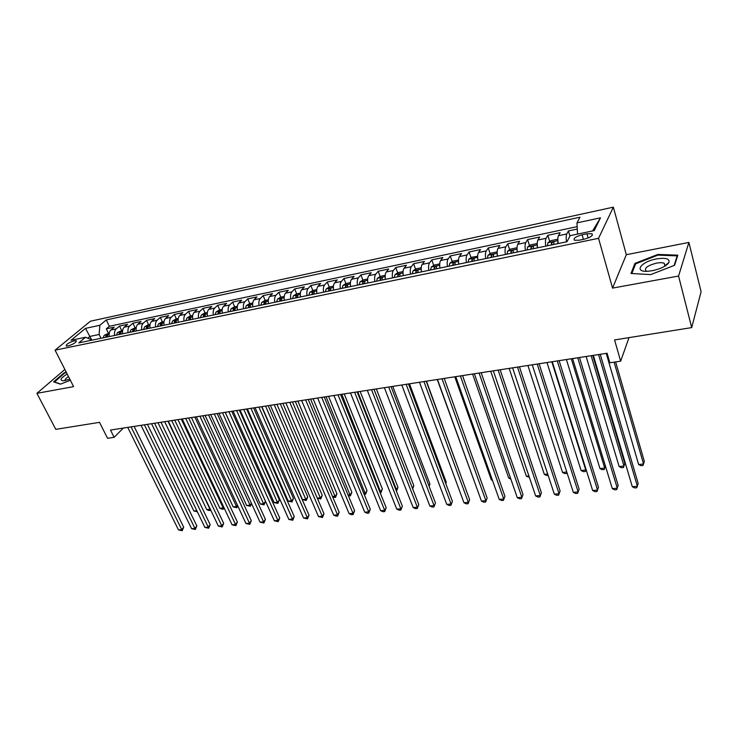 <?xml version="1.0" encoding="UTF-8"?>
<svg xmlns="http://www.w3.org/2000/svg" width="738" height="738" viewBox="0 0 738 738"><rect width="100%" height="100%" fill="white"/><g stroke="black" fill="none" stroke-linecap="round" stroke-linejoin="round"><path stroke-width="1.11" d="M68.071 345.956C73.588 344.166 76.3 342.432 76.217 340.744L74.344 340.781C68.855 342.561 66.152 344.295 66.217 345.993L68.071 345.956M665.741 265.034L666.543 265.034M613.361 207.157L90.46 321.205L55.064 350.172L598.546 238.319L613.361 207.157L626.322 254.711L612.558 288.106L678.563 276.04L688.895 242.433L626.322 254.711M688.895 242.433L701.1 291.704L691.709 327.598L614.57 339.941L620.649 361.177L629.007 337.635M64.879 369.47L36.9 393.336L55.793 429.35L99.519 422.348L107.573 438.307L114.132 437.32L123.375 428.068M678.563 276.04L691.709 327.598M577.282 229.057L568.417 230.929L569.939 236.142M558.205 243.549C557.642 239.887 557.734 237.267 558.472 235.699L560.133 232.691L547.817 235.293L549.681 241.501M537.587 247.82C537.033 244.195 537.153 241.594 537.928 240.025L539.69 237.018L527.605 239.582L529.478 245.662M517.347 252.018C516.803 248.42 516.941 245.837 517.762 244.278L519.617 241.271L507.744 243.789L509.635 249.758M497.477 256.132C496.932 252.571 497.098 250.007 497.965 248.448L499.903 245.45L488.252 247.922L490.143 253.771M477.966 260.182C477.421 256.649 477.606 254.103 478.51 252.544L480.549 249.555L469.091 251.981L471.001 257.728M458.796 264.149C458.261 260.652 458.464 258.125 459.414 256.575L461.527 253.577L450.272 255.966L452.191 261.612M439.968 268.051C439.433 264.582 439.663 262.073 440.641 260.523L442.837 257.544L431.785 259.887L433.713 265.431M421.463 271.888C420.937 268.447 421.186 265.957 422.201 264.407L424.479 261.427L413.612 263.734L415.54 269.185M403.289 275.652C402.764 272.239 403.031 269.767 404.083 268.226L406.426 265.256L395.752 267.516L397.69 272.875M385.411 279.287L385.402 279.351C384.904 275.975 385.19 273.512 386.269 271.981L388.686 269.01L378.188 271.233L380.135 276.501M367.856 282.995C367.349 279.637 367.653 277.202 368.769 275.671L371.251 272.709L360.928 274.896L362.884 280.08M350.587 286.565C350.089 283.244 350.402 280.818 351.556 279.296L354.102 276.344L343.954 278.494L345.91 283.595M333.613 290.089C333.115 286.787 333.447 284.379 334.628 282.857L337.238 279.914L327.257 282.027L329.222 287.045L326.141 289.001L325.338 291.805M316.925 293.549C316.427 290.274 316.777 287.885 317.977 286.372L320.661 283.429L310.836 285.505L312.811 290.468M300.504 296.944C300.006 293.706 300.375 291.326 301.611 289.822L304.342 286.888L294.683 288.927L296.667 293.844M284.351 300.292C283.862 297.082 284.25 294.72 285.505 293.207L288.29 290.283L278.789 292.294L280.791 297.165M268.466 303.586C267.977 300.394 268.374 298.051 269.656 296.547L272.506 293.632L263.152 295.615L265.163 300.431M252.83 306.824C252.35 303.659 252.765 301.335 254.066 299.831L256.962 296.925L247.756 298.872L249.785 303.65M237.451 310.015C236.972 306.87 237.396 304.554 238.725 303.069L241.677 300.163L232.608 302.082L234.647 306.814M234.822 310.56L235.311 308.355M222.304 313.152C221.834 310.034 222.276 307.737 223.623 306.252L226.621 303.355L217.701 305.237L219.749 309.932M207.406 316.233C206.935 313.152 207.387 310.864 208.762 309.379L211.797 306.491L203.024 308.355L205.081 313.004M192.738 319.277C192.267 316.215 192.729 313.936 194.122 312.46L197.212 309.582L188.568 311.418L190.635 316.021M178.292 322.266C177.83 319.231 178.301 316.971 179.721 315.495L182.849 312.626L174.334 314.434L176.41 319M164.067 325.218C163.615 322.202 164.094 319.951 165.533 318.484L168.698 315.624L160.312 317.395L162.406 321.925M150.063 328.115C149.611 325.126 150.109 322.893 151.558 321.427L154.768 318.576L146.511 320.329L148.606 324.812M136.272 330.975C135.82 328.004 136.327 325.79 137.794 324.333L141.041 321.482L132.905 323.207L135.008 327.654M122.683 333.788C122.24 330.836 122.757 328.641 124.242 327.183L127.526 324.351L119.51 326.048L121.622 330.458M620.649 361.177L609.874 362.792L607.088 353.234L110.488 430.06L114.132 437.32M586.931 233.762L582.097 234.776C575.631 236.621 573.075 238.439 574.422 240.237L579.339 240.201L584.21 239.195C590.732 237.332 593.306 235.514 591.931 233.725L586.931 233.762L588.14 237.996M92.185 340.107L85.534 337.238L78.754 342.893L566.969 241.732L570.197 235.643L594.228 230.607L600.492 217.821L576.968 222.876L579.985 217.193L106.281 319.932L99.861 325.283L99.123 334.489L89.944 336.408L87.794 338.216M85.534 337.238L71.042 340.273L85.516 328.364L99.861 325.283M566.553 241.824C566 238.143 566.074 235.514 566.793 233.946L568.417 230.929M577.162 226.649L109.344 326.27L106.309 328.844L108.421 333.216M109.298 336.565C108.855 333.631 109.381 331.445 110.885 329.997L114.206 327.174L106.309 328.844M114.63 335.458C114.187 332.524 114.713 330.329 116.207 328.88L119.51 326.048M128.098 332.672C127.646 329.711 128.163 327.506 129.639 326.048L132.905 323.207M141.761 329.84C141.309 326.86 141.816 324.637 143.273 323.179L146.511 320.329M155.644 326.962C155.183 323.954 155.681 321.722 157.12 320.255L160.312 317.395M169.731 324.047C169.27 321.012 169.758 318.77 171.179 317.294L174.334 314.434M184.039 321.076C183.577 318.023 184.048 315.763 185.45 314.287L188.568 311.418M198.577 318.069C198.107 314.988 198.568 312.718 199.952 311.233L203.024 308.355M213.337 315.006C212.867 311.906 213.31 309.619 214.675 308.133L217.701 305.237M228.337 311.897C227.857 308.779 228.291 306.473 229.638 304.978L232.608 302.082M243.568 308.742C243.088 305.597 243.512 303.272 244.831 301.777L247.756 298.872M259.056 305.532C258.568 302.359 258.973 300.025 260.274 298.53L263.152 295.615M274.785 302.276C274.305 299.075 274.693 296.722 275.966 295.218L278.789 292.294M290.781 298.964C290.292 295.735 290.671 293.364 291.916 291.861L294.683 288.927M307.036 295.597C306.547 292.34 306.907 289.96 308.124 288.447L310.836 285.505M323.567 292.165C323.069 288.89 323.41 286.492 324.609 284.969L327.257 282.027M340.375 288.687C339.867 285.375 340.2 282.968 341.362 281.446L343.954 278.494M357.46 285.145C356.952 281.815 357.266 279.379 358.4 277.848L360.928 274.896M374.849 281.547C374.332 278.18 374.627 275.735 375.734 274.204L378.188 271.233M392.524 277.885C392.016 274.49 392.293 272.027 393.363 270.486L395.752 267.516M410.522 274.149C409.996 270.726 410.254 268.245 411.297 266.704L413.612 263.734M428.824 270.357C428.298 266.907 428.538 264.407 429.544 262.866L431.785 259.887M447.459 266.501C446.924 263.014 447.145 260.505 448.114 258.955L450.272 255.966M466.416 262.571C465.881 259.056 466.084 256.52 467.016 254.97L469.091 251.981M485.724 258.568C485.189 255.025 485.364 252.47 486.25 250.92L488.252 247.922M505.382 254.499C504.838 250.92 504.986 248.346 505.844 246.787L507.744 243.789M525.401 250.348C524.847 246.741 524.976 244.149 525.788 242.59L527.605 239.582M545.788 246.123C545.234 242.479 545.336 239.878 546.102 238.309L547.817 235.293M612.558 288.106L598.546 238.319M36.9 393.336L73.597 386.629L55.064 350.172M91.65 339.877L85.516 328.364M100.977 338.29L99.123 334.489M577.54 234.103L576.968 222.876M109.344 326.27L106.281 319.932M592.605 230.948L600.492 217.821M657.918 254.425L634.929 263.401L630.999 273.466L650.741 274.601L674.578 265.293L677.816 255.182L657.918 254.425L658.102 255.127M66.18 372.035L64.132 372.838L53.634 381.832L60.424 384.166L70.359 380.264M635.28 264.721L634.929 263.401M64.363 373.299L64.132 372.838M598.583 354.554L637.374 486.268L632.318 486.748L593.343 355.365M600.234 354.305L638.167 483.418L636.737 487.744L634.717 487.938L632.318 486.748M568.786 238.309L568.389 239.057M606.249 353.373L638.628 464.516L643.554 463.999L644.302 461.305L615.63 361.924M638.628 464.516L640.962 465.696L642.927 465.494L643.554 463.999L614.099 362.155M652.383 270.68C660.759 268.844 666.257 266.141 668.877 262.562C669.975 258.734 665.87 257.516 656.571 258.909C640.925 261.603 633.186 272.405 648.102 271.233L652.383 270.68M664.329 266.483L664.947 265.662L664.265 263.355C662.632 262.562 660.058 262.488 656.543 263.115C647.503 265.542 644.006 268.152 646.064 270.947L646.894 271.28M665.676 265.08L666.479 265.08M631.857 273.521L635.63 263.835L657.918 255.127L677.189 255.874L674.108 265.477M677.364 256.575L677.189 255.874M67.176 373.991L67.112 374.028C60.359 378.317 59.243 380.577 63.763 380.79L69.815 379.184M54.418 382.099L64.492 373.197L66.392 372.45M60.645 384.074L54.326 381.906M68.496 376.583C65.617 378.446 64.557 379.775 65.304 380.559M577.762 357.773L617.282 488.178L612.319 488.648L572.614 358.576M579.487 357.506L618.14 485.346L616.71 489.635L614.726 489.829L612.319 488.648M557.31 360.937L597.54 490.06L592.66 490.521L552.255 361.721M559.118 360.661L598.463 487.237L597.024 491.499L595.068 491.683L592.66 490.521M537.227 364.046L578.131 491.905L573.334 492.357L532.264 364.812M539.109 363.751L579.118 489.1L577.67 493.325L575.751 493.51L573.334 492.357M579.118 489.1L577.67 493.325M517.504 367.1L559.063 493.722L554.339 494.165L512.633 367.856M519.46 366.795L560.096 490.936L558.648 495.124L556.766 495.309L554.339 494.165M560.096 490.936L558.648 495.124M557.854 240.247L557.042 239.38L550.871 240.671L547.882 242.765L547.476 245.772M557.928 241.437L557.808 243.632M586.147 356.482L619.136 466.554L623.979 466.047L624.791 463.372L592.752 355.458M553.869 244.453L553.86 241.889L551.517 242.82L551.397 244.961M619.136 466.554L621.47 467.726L623.398 467.523L623.979 466.047L591.147 355.707M537.246 244.398L536.609 243.651L530.548 244.924L527.541 247.009L527.098 249.998M537.338 245.957L537.246 247.894M533.38 248.697L533.389 246.141L531.083 247.073L530.945 249.204M566.406 359.535L599.957 468.556L604.726 468.058L571.304 358.779M605.4 465.992L604.201 469.516L602.3 469.719L599.957 468.556M517.015 248.457L516.545 247.848L510.595 249.093L507.578 251.169L507.089 254.14M517.126 250.394L517.052 252.082M513.251 252.866L513.297 250.32L511.028 251.252L510.862 253.365M546.996 362.533L581.101 470.53L585.788 470.041L551.812 361.786M586.037 469.405L585.317 471.481L583.444 471.674L581.101 470.53M585.317 471.481L586.027 469.368M497.154 252.414L496.84 251.972L491.001 253.189L487.966 255.256L487.44 258.217M497.283 254.758L497.228 256.187M493.501 256.962L493.565 254.425L491.333 255.348L491.148 257.442M527.919 365.485L562.559 472.468L566.784 472.025M567.005 472.707L566.747 473.409L564.911 473.602L562.559 472.468M566.978 472.624L566.747 473.409M498.132 370.098L540.299 495.502L535.659 495.945L493.344 370.836M500.152 369.784L541.397 492.735L539.939 496.895L538.085 497.071L535.659 495.945M541.397 492.735L539.939 496.895M477.661 256.289L471.748 257.221L468.704 259.278L468.15 262.211M477.8 259.029L477.754 260.219M474.091 260.984L474.183 258.457L471.988 259.37L471.785 261.455M509.165 368.391L544.321 474.377L547.688 474.017M548.122 475.346L546.664 475.493L544.321 474.377M479.1 373.041L521.858 497.255L517.292 497.689L474.396 373.769M481.185 372.718L523.002 494.506L521.545 498.639L519.727 498.805L517.292 497.689M523.002 494.506L521.545 498.639M458.519 260.062L452.837 261.178L449.783 263.217L449.193 266.141M458.658 263.235L458.63 264.186M455.032 264.933L455.152 262.424L452.984 263.328L452.763 265.403M490.733 371.242L526.369 476.25L528.906 475.982M529.349 477.292L526.369 476.25M460.392 375.937L503.722 498.989L499.229 499.414L455.77 376.648M462.551 375.596L504.921 496.25L503.454 500.346L501.665 500.512L499.229 499.414M504.921 496.25L503.454 500.346M439.71 263.918L434.258 265.062L431.269 267.045L430.568 269.997M439.857 267.359L439.839 268.079M436.306 268.807L436.453 266.307L434.322 267.211L434.082 269.269M472.606 374.046L508.713 478.095L510.447 477.91M510.853 479.1L508.713 478.095M442.016 378.779L485.872 500.687L481.462 501.102L437.468 379.48M444.23 378.437L487.126 497.965L485.659 502.025L483.897 502.2L481.462 501.102M487.126 497.965L485.659 502.025M421.223 267.793L416.001 268.881L413.003 270.855L412.265 273.789M421.389 271.409L421.38 271.907M417.911 272.626L418.077 270.136L415.974 271.031L415.725 273.078M454.783 376.804L491.333 479.912L492.292 479.811M492.523 480.456L491.333 479.912M423.944 381.574L468.326 502.357L463.981 502.762L419.479 382.266M426.223 381.223L469.626 499.654L468.15 503.685L466.416 503.851L463.981 502.762M469.626 499.654L468.15 503.685M403.059 271.584L398.059 272.636L394.968 274.647L394.286 277.516M399.821 276.372L400.014 273.89L397.948 274.785L397.681 276.815M437.256 379.516L474.433 481.674M406.177 384.323L451.056 503.999L446.776 504.405L401.786 384.996M408.511 383.963L452.403 501.314L450.927 505.309L449.221 505.475L446.776 504.405M452.403 501.314L450.927 505.309M385.208 275.32L380.421 276.326L377.321 278.327L376.601 281.178M462.698 480.77L426.472 381.177M382.053 280.053L382.266 277.58L380.236 278.475L379.941 280.486M388.714 387.026L434.064 505.613L429.857 506.01L384.397 387.69M391.103 386.657L435.448 502.947L433.972 506.914L432.293 507.071L429.857 506.01M435.448 502.947L433.972 506.914M367.662 278.992L363.078 279.951L359.978 281.944L359.231 284.776M445.678 483.335L446.259 482.228L409.489 383.806M364.581 283.669L364.821 281.215L362.81 282.101L362.506 284.102M446.259 482.228L445.798 483.667M371.546 389.682L417.339 507.209L413.197 507.596L367.293 390.337M373.981 389.304L418.769 504.552L417.293 508.491L415.632 508.648L413.197 507.596M418.769 504.552L417.293 508.491M350.402 282.599L346.021 283.521L342.995 285.449L342.146 288.318M428.916 485.807L429.913 483.953L392.782 386.389M347.404 287.23L347.663 284.785L345.688 285.661L345.366 287.654M429.913 483.953L429.138 486.407M354.655 392.293L400.872 508.768L396.795 509.155L350.476 392.939M357.146 391.906L402.348 506.139L400.872 510.041L399.24 510.198L396.795 509.155M402.348 506.139L400.872 510.041M333.447 286.15L329.259 287.027M374.009 389.295L412.422 488.159L413.824 485.65L376.334 388.935M330.523 290.726L330.799 288.3L328.844 289.167L328.511 291.141M413.824 485.65L412.69 488.907M338.041 394.858L384.673 510.318L380.66 510.696L333.927 395.494M340.578 394.47L386.186 507.698L384.673 510.318L384.701 511.572L383.096 511.729L380.66 510.696M386.186 507.698L384.701 511.572M316.759 289.637L312.764 290.477L309.646 292.442L308.816 295.228M395.919 489.884L397.976 487.329L360.153 391.444M313.908 294.167L314.213 291.75L312.285 292.617L311.934 294.582M397.976 487.329L396.537 491.093L396.537 489.82L357.773 391.804M321.694 397.395L368.714 511.831L364.766 512.209L317.644 398.013M324.277 396.989L370.273 509.229L368.714 511.831L368.788 513.076L367.21 513.224L364.766 512.209M370.273 509.229L368.788 513.076M300.357 293.069L296.538 293.872L293.41 295.827L292.562 298.595M379.692 491.573L380.891 491.453L382.367 488.971L344.222 393.907M297.571 297.552L297.894 295.145L295.993 296.003L295.634 297.958M382.367 488.971L380.928 492.716L341.795 394.276M380.928 492.716L380.181 492.79M305.615 399.876L353.004 513.325L349.12 513.694L301.63 400.494M308.244 399.47L354.6 510.733L353.004 513.325L353.115 514.561L351.556 514.709L349.12 513.694M354.6 510.733L353.115 514.561M284.222 296.445L280.578 297.211L277.525 299.102L276.575 301.907M363.723 493.242L365.476 493.067L366.998 490.604L328.539 396.334M281.501 300.883L281.842 298.484L279.97 299.342L279.591 301.279M366.998 490.604L365.55 494.312L326.067 396.712M365.55 494.312L364.212 494.451M289.785 402.33L337.543 514.801L333.705 515.161L285.874 402.93M292.46 401.915L339.166 512.227L337.543 514.801L337.681 516.019L336.15 516.166L333.705 515.161M339.166 512.227L337.681 516.019M268.346 299.766L264.877 300.495L261.815 302.377L260.846 305.163M347.995 494.894L350.301 494.654L351.851 492.2L313.096 398.723M265.689 304.157L266.049 301.768L264.204 302.626L263.807 304.554M351.851 492.2L350.402 495.89L310.587 399.11M350.402 495.89L348.391 495.825M274.213 404.738L322.303 516.249L318.53 516.609L270.357 405.328M276.925 404.313L323.973 513.685L322.303 516.249L322.478 517.458L318.53 516.609M323.973 513.685L322.478 517.458M252.719 303.032L249.416 303.724L246.28 305.652L245.367 308.373M332.515 496.508L335.338 496.213L336.925 493.777L297.884 401.075M250.136 307.386L250.514 305.006L248.688 305.855L248.282 307.764M336.925 493.777L335.476 497.44L295.338 401.463M335.476 497.44L332.755 497.071M258.89 407.108L307.303 517.679L303.586 518.03L255.09 407.69M261.639 406.684L309.001 515.133L307.303 517.679L307.506 518.869L303.586 518.03M309.001 515.133L307.506 518.869M237.35 306.252L234.204 306.907L231.068 308.825L230.127 311.528M317.266 498.104L320.596 497.753L322.22 495.327L282.912 403.391M235.311 308.392L233.42 309.028L233.005 310.929M322.22 495.327L320.772 498.962L280.329 403.787M320.772 498.962L317.349 498.298M243.798 409.442L292.516 519.082L288.853 519.432L240.062 410.014M246.593 409.009L294.25 516.554L292.516 519.082L292.755 520.262L288.853 519.432M294.25 516.554L292.755 520.262M222.221 309.416L219.241 310.034L216.096 311.943L215.136 314.637M261.879 406.647L302.479 499.644L306.076 499.266L307.728 496.858L268.162 405.669M219.758 313.678L220.173 311.325L218.393 312.165L217.968 314.047M307.728 496.858L306.279 500.465L265.542 406.075M306.279 500.465L302.479 499.644M228.937 411.739L277.958 520.465L274.351 520.807L225.265 412.311M231.769 411.306L279.72 517.956L277.958 520.465L278.226 521.637L274.351 520.807M279.72 517.956L278.226 521.637M207.323 312.534L204.5 313.124L201.354 315.025L200.376 317.691M247.368 408.889L288.217 501.139L291.759 500.77L293.438 498.371L253.632 407.92M204.924 316.75L205.358 314.406L203.596 315.237L203.162 317.119M293.438 498.371L291.999 501.951L250.975 408.335M291.999 501.951L288.217 501.139M214.315 414L263.604 521.831L260.053 522.172L210.69 414.562M217.175 413.557L265.403 519.331L263.604 521.831L263.909 522.993L260.053 522.172M265.403 519.331L263.909 522.993M192.664 315.596L189.989 316.159L186.917 317.995L185.838 320.707M233.07 411.103L274.158 502.606L277.654 502.237L279.361 499.857L239.315 410.134M190.321 319.775L190.773 317.441L189.029 318.272L188.587 320.135M279.361 499.857L277.912 503.417L236.621 410.549M277.912 503.417L274.158 502.606M199.906 416.232L249.462 523.177L245.966 523.51L196.345 416.786M202.812 415.78L251.289 520.696L249.462 523.177L249.795 524.331L245.966 523.51M251.289 520.696L249.795 524.331M178.236 318.613L175.699 319.148L172.554 321.03L171.53 323.668M218.983 413.28L260.302 504.054L263.743 503.694L265.486 501.323L225.219 412.311M175.948 322.755L176.41 320.43L174.694 321.251L174.233 323.106M265.486 501.323L264.038 504.857L222.489 412.736M264.038 504.857L260.302 504.054M185.718 418.428L235.533 524.506L232.083 524.838L182.212 418.972M188.651 417.976L237.378 522.034L235.533 524.506L235.883 525.64L232.083 524.838M237.378 522.034L235.883 525.64M164.02 321.584L161.622 322.091L158.476 323.964L157.443 326.593M161.788 325.689L162.277 323.373L160.57 324.194L160.1 326.039M205.109 415.429L246.64 505.484L250.034 505.124L208.559 414.894M251.547 503.639L250.348 506.277L246.64 505.484M250.348 506.277L250.034 505.124L251.4 503.307M171.751 420.586L221.797 525.816L218.393 526.139L168.292 421.121M174.712 420.125L223.679 523.353L221.797 525.816L222.184 526.941L218.393 526.139M223.679 523.353L222.184 526.941M150.026 324.517L147.766 324.988L144.62 326.851L143.569 329.462M147.849 328.576L148.347 326.279L146.659 327.091L146.189 328.917M191.437 417.542L233.162 506.886L236.52 506.536L194.832 417.016M237.802 505.954L236.861 507.679L233.162 506.886M236.861 507.679L236.52 506.536L237.479 505.272M157.987 422.717L208.254 527.098L204.906 527.421L154.574 423.243M160.976 422.256L210.164 524.653L208.254 527.098L208.669 528.214L204.906 527.421M210.164 524.653L208.669 528.214M136.244 327.395L130.967 329.701L129.897 332.294M134.113 331.427L134.63 329.13L132.96 329.941L132.48 331.759M177.959 419.627L219.878 508.279L223.19 507.928L181.308 419.11M224.241 508.187L223.559 509.063L222.239 509.202L219.878 508.279M223.559 509.063L223.19 507.928L223.762 507.19M144.417 424.811L194.915 528.371L191.603 528.685L141.059 425.337M147.443 424.35L196.843 525.936L194.915 528.371L195.349 529.478L191.603 528.685M196.843 525.936L195.349 529.478M122.665 330.237L117.517 332.506L116.438 335.089M120.589 334.222L121.115 331.943L119.473 332.746L118.975 334.563M164.675 421.684L206.778 509.644L210.044 509.303L167.978 421.167M210.727 510.059L209.131 510.558L206.778 509.644M210.431 510.428L210.238 509.054M131.06 426.878L181.751 529.626L178.495 529.93L127.748 427.394M134.104 426.407L183.707 527.209L181.751 529.626L182.212 530.714L178.495 529.93M183.707 527.209L182.212 530.714M109.289 333.041L104.27 335.264L103.172 337.838M107.259 336.989L107.803 334.72L106.18 335.513L105.672 337.312M151.576 423.704L193.863 511L196.815 510.687M197.35 511.785L193.863 511M558.472 235.699L566.793 233.946M110.885 329.997L116.207 328.88M124.242 327.183L129.639 326.048M137.794 324.333L143.273 323.179M151.558 321.427L157.12 320.255M165.533 318.484L171.179 317.294M179.721 315.495L185.45 314.287M194.122 312.46L199.952 311.233M208.762 309.379L214.675 308.133M223.623 306.252L229.638 304.978M238.725 303.069L244.831 301.777M254.066 299.831L260.274 298.53M269.656 296.547L275.966 295.218M285.505 293.207L291.916 291.861M301.611 289.822L308.124 288.447M317.977 286.372L324.609 284.969M334.628 282.857L341.362 281.446M351.556 279.296L358.4 277.848M368.769 275.671L375.734 274.204M386.269 271.981L393.363 270.486M404.083 268.226L411.297 266.704M422.201 264.407L429.544 262.866M440.641 260.523L448.114 258.955M459.414 256.575L467.016 254.97M478.51 252.544L486.25 250.92M497.965 248.448L505.844 246.787M517.762 244.278L525.788 242.59M537.928 240.025L546.102 238.309M583.417 239.361L582.097 234.776M557.873 240.643L547.956 242.71M552.107 244.813L551.517 242.82M537.264 244.942L527.624 246.953M531.692 249.047L531.083 247.073M517.034 249.158L507.652 251.114M511.646 253.199L511.028 251.252M497.172 253.3L488.039 255.21M491.96 257.276L491.333 255.348M477.67 257.368L468.778 259.222M472.624 261.289L471.988 259.37M458.51 261.363L449.857 263.171M453.63 265.219L452.984 263.328M439.682 265.293L431.269 267.045M434.968 269.084L434.322 267.211M421.195 269.149L413.003 270.855M416.638 272.885L415.974 271.031M403.022 272.94L395.051 274.601M398.612 276.621L397.948 274.785M385.162 276.658L377.404 278.281M380.9 280.292L380.236 278.475M367.607 280.32L360.052 281.898M363.493 283.899L362.81 282.101M350.347 283.918L342.995 285.449M346.371 287.442L345.688 285.661M333.373 287.46L326.224 288.955M329.535 290.929L328.844 289.167M316.694 290.938L309.72 292.396M312.977 294.361L312.285 292.617M300.274 294.361L293.493 295.772M296.694 297.737L295.993 296.003M284.13 297.728L277.525 299.102M280.671 301.058L279.97 299.342M268.254 301.039L261.815 302.377M264.914 304.324L264.204 302.626M252.627 304.296L246.363 305.606M249.398 307.534L248.688 305.855M237.249 307.506L231.151 308.779M234.14 310.698L233.42 309.028M222.11 310.661L216.179 311.897M219.112 313.807L218.393 312.165M207.212 313.77L201.437 314.969M204.325 316.879L203.596 315.237M192.553 316.823L186.917 317.995M189.758 319.895L189.029 318.272M178.107 319.84L172.627 320.975M175.423 322.866L174.694 321.251M163.891 322.801L158.559 323.917M161.308 325.79L160.57 324.194M149.897 325.716L144.703 326.805M147.397 328.668L146.659 327.091M136.106 328.594L131.05 329.646M133.707 331.51L132.96 329.941M122.526 331.427L117.6 332.451M120.211 334.305L119.473 332.746M109.141 334.222L104.353 335.218M106.927 337.054L106.18 335.513M76.466 341.242L76.217 340.744M592.356 235.219L591.931 233.725M664.947 265.662L668.877 262.562M664.975 266.095L664.265 263.355"/></g></svg>
